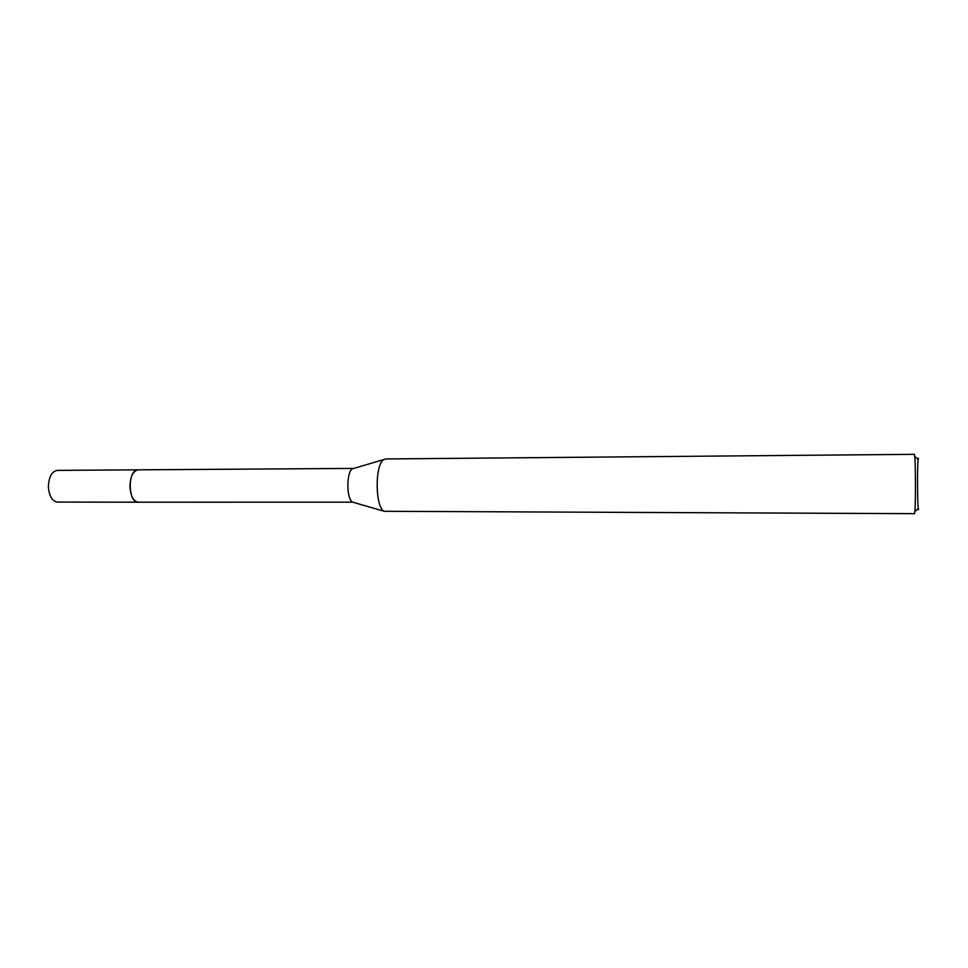 <?xml version="1.0" encoding="UTF-8"?>
<svg xmlns="http://www.w3.org/2000/svg" width="968" height="968" viewBox="0 0 968 968"><rect width="100%" height="100%" fill="white"/><g stroke="black" fill="none" stroke-linecap="round" stroke-linejoin="round"><path stroke-width="1.45" d="M138.388 469.843L138 469.843C127.183 469.601 127.97 504.11 138.714 502.174L138.291 502.198C127.776 503.058 127.473 469.553 138 469.855L138.412 469.855M138.557 502.198L352.703 502.162C346.314 499.536 346.241 471.428 352.606 468.766L353.671 468.427M385.809 458.965L914.312 454.331C915.728 453.254 915.861 515.412 914.445 513.669L384.236 511.298C374.906 507.438 374.785 463.369 384.102 459.461L385.966 458.965M918.511 458.251L918.172 459.498C917.253 465.935 917.349 502.053 918.305 508.478L918.571 509.688M353.78 468.415L57.39 470.375C51.764 471.428 48.775 476.921 48.4 486.868C49.15 496.161 52.175 501.23 57.475 502.077L138.291 502.198C133.415 501.339 130.632 496.161 129.942 486.674C130.281 476.51 133.04 470.908 138.206 469.843L138.472 469.843M352.703 502.162L384.236 511.298M352.606 468.766L384.102 459.461M918.172 459.498L914.712 456.46M918.305 508.478L914.857 511.54"/></g></svg>
